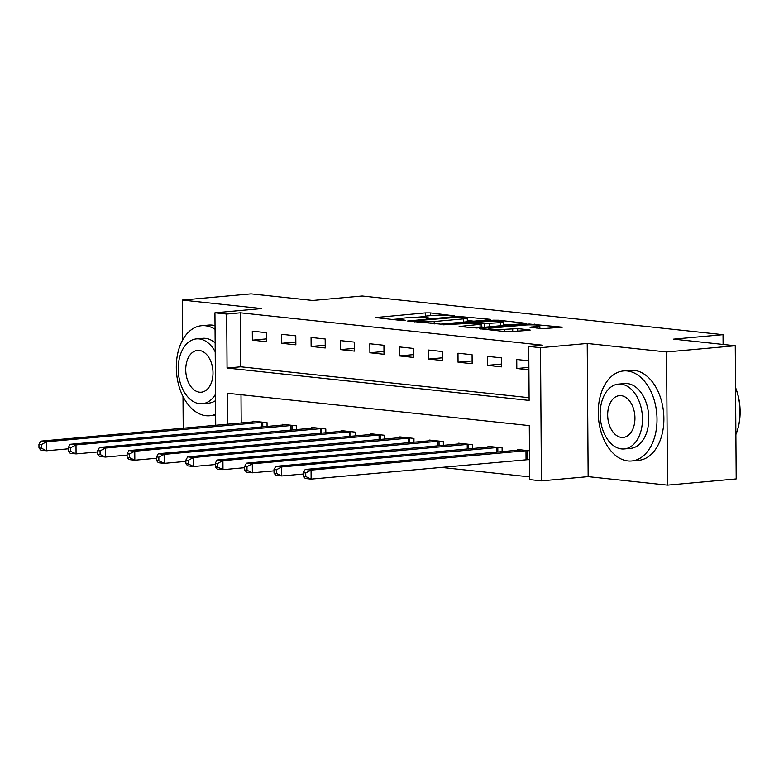 <?xml version="1.0" encoding="UTF-8"?>
<svg xmlns="http://www.w3.org/2000/svg" width="779" height="779" viewBox="0 0 779 779"><rect width="100%" height="100%" fill="white"/><g stroke="black" fill="none" stroke-linecap="round" stroke-linejoin="round"><path stroke-width="1.17" d="M454.517 315.865L430.281 312.895L425.276 312.895L375.468 317.559L400.834 320.403L405.207 320.218L401.438 319.721A11.364 1.11 -0.4 0 1 398.712 319.02A11.364 1.11 -0.4 0 1 402.694 318.153L406.735 317.783A11.364 1.11 -0.4 0 1 422.754 317.793L429.433 318.134L426.532 317.452A11.364 1.11 -0.4 0 1 423.805 316.751A11.364 1.11 -0.4 0 1 427.778 315.885L431.829 315.514A11.364 1.11 -0.4 0 1 447.847 315.524L454.517 315.865M542.427 328.68L562.302 327.18L529.214 324.035L479.416 328.699L507.489 331.835L528.951 330.354L530.197 330.082L529.34 329.858L517.694 328.611L504.529 329.342A9.494 0.925 -0.4 0 1 494.383 329.556A9.494 0.925 -0.4 0 1 488.861 328.748A9.494 0.925 -0.4 0 1 492.182 328.017L524.15 325.135A9.494 0.925 -0.4 0 1 534.287 324.921A9.494 0.925 -0.4 0 1 539.818 325.729A9.494 0.925 -0.4 0 1 536.497 326.459L529.924 327.209L542.427 328.68M735.259 345.759L736.194 478.929L667.486 485.142L666.551 351.972L735.259 345.759L673.562 339.147L723.029 334.678L362.206 296.001L312.739 300.47L251.033 293.858L182.325 300.071L261.656 308.572L214.936 312.798L226.689 314.054L240.429 312.807L542.486 345.185L528.746 346.431L540.499 347.687L541.424 480.867L529.671 479.601L529.292 425.616L227.244 393.239L227.458 424.263M666.551 351.972L587.22 343.471L540.499 347.687M489.3 319.76L490.546 319.487L489.689 319.263L457.458 316.342L407.66 321.006L440.739 324.142L489.3 319.76M498.346 320.198L526.419 323.334L476.621 327.988L459.113 326.518L481.286 324.2L472.707 323.149L443.095 324.843L493.341 320.188L498.346 320.198L498.346 321.094M182.325 300.071L182.598 340.072M182.997 396.492L183.221 428.265M240.429 312.807L240.808 366.802L529.097 397.699M252.367 340.17L266.467 341.679L266.408 332.682L252.299 331.163L252.367 340.17L266.447 338.894M281.745 343.315L295.854 344.824L295.786 335.827L281.686 334.318L281.745 343.315L295.835 342.039M311.133 346.46L325.233 347.979L325.174 338.982L311.064 337.463L311.133 346.46L325.213 345.194M340.511 349.615L354.62 351.125L354.552 342.127L340.452 340.618L340.511 349.615L354.601 348.34M369.898 352.76L383.998 354.279L383.94 345.272L369.83 343.763L369.898 352.76L383.979 351.495M399.276 355.915L413.386 357.425L413.318 348.427L399.218 346.918L399.276 355.915L413.367 354.64M428.664 359.061L442.764 360.57L442.706 351.572L428.596 350.063L428.664 359.061L442.745 357.785M458.042 362.216L472.152 363.725L472.084 354.727L457.984 353.218L458.042 362.216L472.132 360.94M487.43 365.361L501.53 366.87L501.472 357.873L487.362 356.363L487.43 365.361L501.51 364.085M528.844 360.813L516.75 359.508L516.808 368.506L528.902 369.811M440.953 467.381L529.652 476.884M241.003 394.71L241.198 423.026M252.932 421.965L252.932 421.147L267.031 422.656L267.061 426.493M282.319 425.11L282.31 424.302L296.419 425.811L296.439 429.638M311.697 428.265L311.697 427.447L325.797 428.956L325.826 432.793M341.085 431.41L341.075 430.602L355.185 432.111L355.205 435.938M370.463 434.555L370.463 433.747L384.563 435.257L384.592 439.083M399.851 437.71L399.841 436.892L413.951 438.411L413.97 442.238M429.229 440.856L429.229 440.047L443.329 441.557L443.358 445.384M458.617 444.011L458.607 443.193L472.717 444.712L472.736 448.538M487.995 447.156L487.995 446.348L502.095 447.857L502.124 451.684M527.714 459.591L529.535 459.785M517.383 450.311L517.373 449.493L529.467 450.788M723.097 344.454L723.029 334.678M587.22 343.471L588.145 476.641L667.486 485.142M588.145 476.641L541.424 480.867M226.689 314.054L227.059 368.039L529.116 400.416L528.746 346.431M215.715 425.324L214.936 312.798M240.808 366.802L227.059 368.039M516.808 368.506L528.892 367.415M423.883 316.625L414.564 317.462M398.79 318.893L392.246 319.478M473.788 321.162L467.312 320.461M461.226 316.965L415.1 320.812L418.167 321.513A11.364 1.11 -0.4 0 0 434.185 321.523L463.32 318.893A11.364 1.11 -0.4 0 0 467.293 318.017A11.364 1.11 -0.4 0 0 464.566 317.316L461.226 316.965M467.244 321.746A11.364 1.11 -0.4 0 0 467.322 321.62L467.293 318.017M503.818 324.376L509.67 325.009M500.478 322.623A9.494 0.925 -0.4 0 0 503.809 321.893A9.494 0.925 -0.4 0 0 498.278 321.094A9.494 0.925 -0.4 0 0 488.141 321.299L475.628 322.584L484.217 323.636L500.478 322.623L500.507 325.836M503.818 325.534A9.494 0.925 -0.4 0 0 503.828 325.495L503.809 321.893M484.616 327.268L481.305 326.917M544.891 328.777L539.837 328.241M256.749 421.556L40.742 441.138L46.613 441.771L46.682 450.768L68.338 448.811M41.326 448.198L46.682 450.768L40.8 450.135L38.979 447.954L41.326 448.198L41.297 444.605L38.95 444.351L38.979 447.954M41.297 444.605L46.613 441.771L263.205 422.247M38.95 444.351L40.742 441.138M286.136 424.711L70.12 444.293L76.001 444.916L76.06 453.914L97.726 451.956M70.704 451.353L76.06 453.914L70.188 453.29L68.357 451.099L70.704 451.353L70.685 447.75L68.328 447.497L68.357 451.099M70.685 447.75L76.001 444.916L292.592 425.402M68.328 447.497L70.12 444.293M315.514 427.856L99.508 447.438L105.379 448.071L105.447 457.069L127.104 455.111M100.092 454.498L105.447 457.069L99.566 456.436L97.745 454.245L100.092 454.498L100.063 450.905L97.716 450.651L97.745 454.245M100.063 450.905L105.379 448.071L321.97 428.547M97.716 450.651L99.508 447.438M344.902 431.011L128.886 450.583L134.767 451.216L134.825 460.214L156.491 458.256M129.47 457.653L134.825 460.214L128.954 459.581L127.123 457.4L129.47 457.653L129.45 454.05L127.094 453.797L127.123 457.4M129.45 454.05L134.767 451.216L351.358 431.702M127.094 453.797L128.886 450.583M374.28 434.156L158.273 453.738L164.145 454.371L164.213 463.369L185.869 461.411M158.858 460.798L164.213 463.369L158.332 462.736L156.511 460.545L158.858 460.798L158.828 457.205L156.482 456.952L156.511 460.545M158.828 457.205L164.145 454.371L380.736 434.848M156.482 456.952L158.273 453.738M215.053 329.283A45.211 29.222 -95.2 0 0 205.374 325.749A45.211 29.222 -95.2 0 0 201.615 325.71A45.211 29.222 -95.2 0 0 176.385 370.473A45.211 29.222 -95.2 0 0 206.007 415.723A45.211 29.222 -95.2 0 0 209.755 415.762A45.211 29.222 -95.2 0 0 215.637 414.262M215.023 325.622A45.211 29.222 -95.2 0 0 212.248 325.125A45.211 29.222 -95.2 0 0 208.49 325.096L201.615 325.71M215.208 351.806A32.552 21.043 -95.2 0 0 199.142 338.914A32.552 21.043 -95.2 0 0 196.435 338.894L202.754 338.32A32.552 21.043 84.8 0 1 205.461 338.339A32.552 21.043 84.8 0 1 215.14 342.955M196.435 338.894A32.552 21.043 -95.2 0 0 178.274 371.125A32.552 21.043 -95.2 0 0 199.59 403.697A32.552 21.043 -95.2 0 0 202.297 403.726A32.552 21.043 -95.2 0 0 215.501 394.242M199.512 392.188A20.975 13.555 -95.2 0 0 201.255 392.197A20.975 13.555 -95.2 0 0 212.959 371.427A20.975 13.555 -95.2 0 0 199.22 350.433A20.975 13.555 -95.2 0 0 197.477 350.414A20.975 13.555 -95.2 0 0 185.772 371.184A20.975 13.555 -95.2 0 0 199.512 392.188M215.549 400.591A32.552 21.043 84.8 0 1 208.616 403.152L202.297 403.726M627.309 370.97A45.211 29.222 -95.2 0 0 623.56 370.94A45.211 29.222 -95.2 0 0 598.321 415.704A45.211 29.222 -95.2 0 0 627.942 460.954A45.211 29.222 -95.2 0 0 631.691 460.983A45.211 29.222 -95.2 0 0 656.931 416.22A45.211 29.222 -95.2 0 0 627.309 370.97M631.691 460.983L638.566 460.37A45.211 29.222 -95.2 0 0 663.796 415.606A45.211 29.222 -95.2 0 0 634.184 370.356A45.211 29.222 -95.2 0 0 630.425 370.317L623.56 370.94M618.37 384.115L624.7 383.55A32.552 21.043 84.8 0 1 627.397 383.57A32.552 21.043 84.8 0 1 648.722 416.152A32.552 21.043 84.8 0 1 630.552 448.383L624.232 448.947A32.552 21.043 -95.2 0 0 642.402 416.726A32.552 21.043 -95.2 0 0 621.077 384.144A32.552 21.043 -95.2 0 0 618.37 384.115A32.552 21.043 -95.2 0 0 600.21 416.346A32.552 21.043 -95.2 0 0 621.535 448.928A32.552 21.043 -95.2 0 0 624.232 448.947M621.447 437.409A20.975 13.555 -95.2 0 0 623.19 437.428A20.975 13.555 -95.2 0 0 634.904 416.658A20.975 13.555 -95.2 0 0 621.155 395.664A20.975 13.555 -95.2 0 0 619.412 395.644A20.975 13.555 -95.2 0 0 607.708 416.414A20.975 13.555 -95.2 0 0 621.447 437.409M735.882 434.565A45.211 29.222 -95.2 0 0 737.44 430.164A45.211 29.222 -95.2 0 0 735.551 387.738M735.551 387.582A44.121 28.521 84.8 0 1 737.625 429.57L737.44 430.164M403.668 437.311L187.651 456.883L193.533 457.516L193.591 466.514L215.257 464.557M188.236 463.953L193.591 466.514L187.72 465.881L185.889 463.7L188.236 463.953L188.216 460.35L185.86 460.097L185.889 463.7M188.216 460.35L193.533 457.516L410.124 438.002M185.86 460.097L187.651 456.883M433.046 440.456L217.039 460.038L222.911 460.662L222.979 469.659L244.635 467.702M217.623 467.098L222.979 469.659L217.098 469.036L215.277 466.845L217.623 467.098L217.594 463.495L215.247 463.252L215.277 466.845M217.594 463.495L222.911 460.662L439.502 441.148M215.247 463.252L217.039 460.038M462.434 443.602L246.417 463.184L252.299 463.817L252.357 472.814L274.023 470.857M247.001 470.243L252.357 472.814L246.485 472.181L244.655 470L247.001 470.243L246.982 466.65L244.625 466.397L244.655 470M246.982 466.65L252.299 463.817L468.89 444.293M244.625 466.397L246.417 463.184M491.812 446.757L275.805 466.339L281.677 466.962L281.745 475.959L303.401 474.002M276.389 473.398L281.745 475.959L275.863 475.336L274.033 473.145L276.389 473.398L276.36 469.795L274.013 469.542L274.033 473.145M276.36 469.795L281.677 466.962L498.268 447.448M274.013 469.542L275.805 466.339M521.2 449.902L305.183 469.484L311.064 470.117L311.123 479.114L529.535 459.522M305.767 476.544L311.123 479.114L305.251 478.481L303.421 476.29L305.767 476.544L305.748 472.95L303.391 472.697L303.421 476.29M305.748 472.95L311.064 470.117L527.656 450.593M303.391 472.697L305.183 469.484M426.532 318.183L426.532 317.452M401.448 320.451L401.438 319.721M376.715 317.813L376.715 317.287M425.295 316.196L425.276 312.895M430.3 315.651L430.281 312.895M408.907 321.269L408.897 320.734M457.468 316.985L457.458 316.342M462.473 317.092L462.463 316.352M414.827 321.902L414.827 321.152M418.177 322.263L418.167 321.513M434.205 323.976L434.185 321.523M463.339 322.107L463.32 318.893M460.36 326.781L460.35 326.245M480.068 327.677L480.049 324.473M493.341 321.045L493.341 320.188M476.485 323.558L476.485 322.808M484.236 327.238L484.217 323.636M489.241 326.849L489.222 323.636M531.171 327.472L531.161 326.937M536.507 328.047L536.497 326.459M504.539 331.513L504.529 329.342M512.709 331.815L512.689 328.611M517.714 331.367L517.694 328.611M480.662 328.962L480.653 328.426M529.223 324.882L529.214 324.035M534.228 324.921L534.219 324.035M261.578 426.989L261.549 422.345M262.776 426.873L262.737 422.267M290.957 430.135L290.927 425.49M292.154 430.027L292.125 425.422M320.344 433.28L320.315 428.645M321.542 433.173L321.503 428.567M349.722 436.435L349.693 431.79M350.92 436.328L350.891 431.722M379.11 439.58L379.081 434.945M380.308 439.473L380.269 434.867M408.488 442.735L408.459 438.09M409.686 442.628L409.657 438.012M437.876 445.88L437.847 441.245M439.074 445.773L439.035 441.167M467.254 449.035L467.225 444.39M468.452 448.928L468.422 444.312M496.642 452.18L496.613 447.536M497.839 452.073L497.8 447.467M526.049 459.688L525.991 450.69M527.247 459.61L527.188 450.613M423.815 317.91L423.805 316.751M398.721 320.179L398.712 319.02M414.233 321.834L414.224 321.006M481.315 327.57L481.286 324.2M475.638 323.46L475.628 322.584M539.837 328.397L539.818 325.729M488.861 329.838L488.861 328.748M209.755 415.762L215.647 415.226"/></g></svg>
